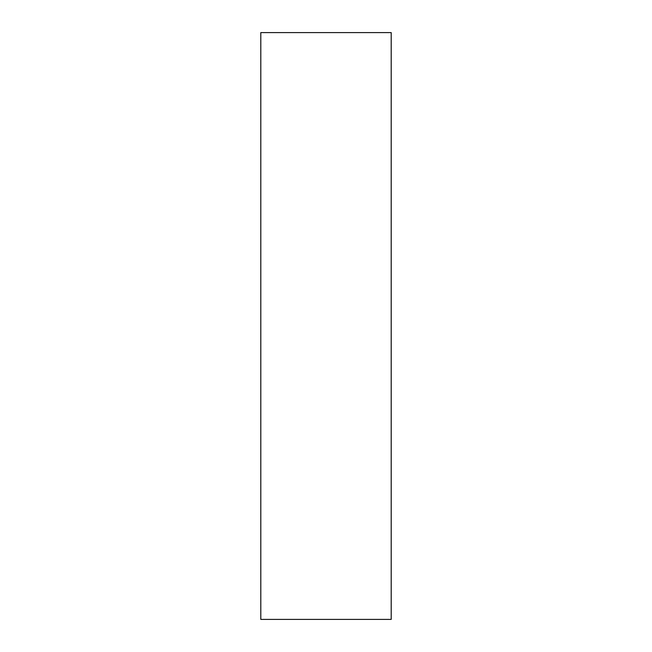 <?xml version="1.0" encoding="UTF-8"?>
<svg xmlns="http://www.w3.org/2000/svg" width="652" height="652" viewBox="0 0 652 652"><rect width="100%" height="100%" fill="white"/><g stroke="black" fill="none" stroke-linecap="round" stroke-linejoin="round"><path stroke-width="0.98" d="M260.8 326L260.8 619.4L391.2 619.4L391.2 32.6L260.8 32.6L260.8 326"/></g></svg>
